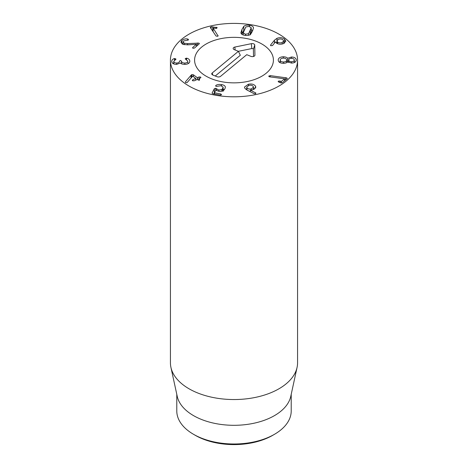 <?xml version="1.0" encoding="UTF-8"?>
<svg xmlns="http://www.w3.org/2000/svg" width="468" height="468" viewBox="0 0 468 468"><rect width="100%" height="100%" fill="white"/><g stroke="black" fill="none" stroke-linecap="round" stroke-linejoin="round"><path stroke-width="0.7" d="M246.987 87.768C247.759 88.891 249.157 89.289 251.193 88.955L253.48 87.241L253.264 86.522C252.486 85.398 251.076 85.001 249.034 85.328L246.771 87.042L246.987 90.037M251.193 88.955L251.193 90.108M255.499 86.141L255.826 87.229L252.246 89.967L250.316 90.137L255.937 93.085L255.259 93.816L254.083 93.682L247.25 90.172L244.799 88.224L244.46 87.095L248.385 84.234C251.708 83.632 254.083 84.269 255.499 86.141L255.499 88.241M255.551 92.769L255.551 93.74M250.316 90.137L250.316 91.746M254.446 89.189L253.48 88.68M246.771 88.844L245.817 89.3M215.637 85.855L215.888 85.451C217.053 84.515 218.936 84.228 221.539 84.591C223.897 85.012 225.178 85.855 225.377 87.112L224.915 88.762L223.669 90.359C222.452 91.295 220.738 91.576 218.515 91.207L215.847 90.055L214.438 92.793L220.791 93.974L221.563 94.712L220.223 95.086L212.764 93.805L212.074 93.109L214.356 88.692L215.713 88.265L218.808 90.055L221.803 89.546L222.686 88.376L223.096 87.106L220.966 85.697L216.45 86.416L215.672 86.013M223.096 87.206L223.096 90.739M223.096 91.307L223.096 87.106M221.803 89.546L221.803 91.207M216.696 88.902L216.696 90.663M214.525 92.629L213.771 93.974M214.438 92.793L214.543 94.109M221.539 84.591L221.539 85.825M224.307 89.716L223.096 89.131M191.816 74.605L193.378 74.775L197.268 77.665L199.076 76.963L200.673 77.08L200.474 77.998L198.877 78.718L199.514 79.338L199.415 80.186L197.069 79.531L194.185 80.824L192.588 80.707L192.787 79.788L195.694 78.367L192.705 76.144L187.001 82.678L185.521 82.549L185.463 81.806L191.049 75.249L191.816 74.605L191.816 77.162M193.378 74.775L193.378 76.647M191.049 75.249L191.049 78.062M185.521 82.549L185.463 81.806L185.463 82.503M195.671 78.489L195.671 80.157L195.694 78.367M192.787 79.788L192.787 80.829M192.588 80.707L192.319 80.291M199.415 80.186L199.514 79.338L199.514 80.139M198.877 78.718L198.847 80.315M200.673 77.08L200.93 77.483M199.076 76.963L199.076 78.624M176.652 63.028L176.652 64.373C173.71 64.373 172.078 63.414 171.75 61.483C171.826 59.933 172.745 58.968 174.488 58.594L176.021 59.108L173.751 61.39C173.915 62.484 174.886 63.028 176.652 63.028C178.542 62.911 179.478 62.302 179.466 61.197L180.414 60.436L181.467 61.168C181.654 62.414 182.777 63.034 184.831 63.045C186.785 62.964 187.779 62.332 187.826 61.15L185.158 58.787L186.58 58.178L186.58 59.617M184.831 63.045L184.831 64.385M181.467 61.168L181.467 63.753M173.751 61.39L173.751 63.911L173.751 61.39M174.488 58.594L174.488 60.097M173.745 62.975L172.879 63.437M186.58 58.178C188.469 58.523 189.552 59.5 189.827 61.103C189.768 63.092 188.124 64.186 184.907 64.385C182.473 64.28 180.976 63.812 180.402 62.981L176.641 64.373M188.744 63.274L187.826 62.724M181.906 40.377C183.801 39.014 185.737 38.563 187.715 39.031L188.294 39.991L183.62 40.979L183.064 41.962L184.339 43.243L187.563 43.582L198.959 43.103L199.146 43.933L194.472 48.052L193.032 48.268L192.798 47.42L196.373 44.267L187.627 44.84L183.076 44.372L180.911 42.149L181.906 40.377L181.906 43.764M184.339 43.243L184.339 44.723M188.522 39.593L188.294 39.991M187.715 39.031L187.715 40.242M183.064 43.746L182.467 44.097M196.373 44.267L196.373 46.379M192.57 47.806L192.798 47.42L192.798 48.151M199.374 43.536L199.146 43.933M218.182 35.755L217.45 36.334L215.97 35.954L210.407 27.67L211.097 26.746L217.181 27.612L216.567 28.384L213.11 28.062L218.094 36.001M213.11 28.062L213.11 31.695M213.11 30.941L212.554 30.865M210.407 27.67L210.307 27.36M250.199 34.907L251.234 32.011L251.228 27.758L248.964 26.378L245.817 26.957L243.19 32.877L243.19 34.96L243.184 32.778L245.472 34.258L248.607 33.673L248.607 35.275M248.607 33.673L251.228 27.758M240.909 32.801L241.938 29.531L243.752 26.389C245.045 25.29 246.946 24.909 249.462 25.26C251.942 25.652 253.293 26.506 253.51 27.834L252.486 31.093L250.667 34.246C249.374 35.346 247.473 35.72 244.975 35.375C242.477 34.983 241.125 34.123 240.909 32.801L240.903 32.678M252.697 30.613L251.234 29.829M243.752 26.389L243.752 30.543L241.728 34.176M268.778 76.266L270.217 75.617L286.814 77.916L287.007 78.864L282.233 82.725L280.8 82.894L278.694 82.029L278.39 81.145L279.946 81.017L281.309 81.467L284.562 78.829L269.65 76.84L269.217 76.734L269.001 75.874L269.001 76.623M284.562 78.829L284.562 80.841M278.173 81.508L278.39 81.145L278.39 81.865M287.288 78.402L287.007 78.864M285.503 77.641L285.503 80.075M270.217 75.617L270.217 76.916M294.29 60.039C294.132 58.968 293.202 58.406 291.5 58.354C289.797 58.401 288.867 58.968 288.703 60.044C288.873 61.121 289.809 61.682 291.511 61.729C293.208 61.677 294.138 61.115 294.29 60.039L294.29 62.554M291.511 61.729L291.511 63.075M288.703 60.044L288.703 62.49M280.215 60.05C280.361 61.285 281.449 61.928 283.479 61.992C285.48 61.928 286.556 61.285 286.703 60.044C286.551 58.822 285.474 58.178 283.468 58.12C281.443 58.184 280.355 58.828 280.215 60.05L280.215 62.718M286.703 60.044L286.703 62.601M283.479 61.992L283.479 63.332M283.362 56.774C285.462 56.856 286.907 57.353 287.697 58.272L291.447 57.014C294.378 57.073 295.992 58.079 296.297 60.039C296.004 61.998 294.395 63.01 291.465 63.075L287.709 61.829C286.925 62.747 285.48 63.25 283.38 63.332C280.133 63.198 278.407 62.109 278.208 60.062C278.396 58.009 280.116 56.915 283.362 56.774L283.362 58.12M291.447 57.014L291.447 58.36M295.097 62.121L294.29 61.682M287.75 58.272L287.75 61.829M288.703 61.747L288.083 62.121M287.697 58.272L287.697 61.84M287.405 62.133L286.703 61.665M280.215 61.542L279.256 62.133M277.606 42.038C278.934 42.992 280.472 43.144 282.222 42.489L283.69 40.968L282.988 39.809C281.666 38.867 280.127 38.727 278.366 39.382L276.91 40.886L277.606 42.038L277.606 43.705M282.222 42.489L282.222 44.021M274.464 40.213L276.992 38.3C279.969 37.259 282.508 37.539 284.62 39.136L285.837 41.161L283.497 43.618C280.624 44.595 278.208 44.361 276.237 42.921L275.406 41.898L272.516 45.548L270.685 45.688L270.603 44.998L274.464 40.213L274.464 43.091M276.992 38.3L276.992 40.482M284.433 43.144L283.69 42.676M276.91 42.489L276.167 42.863M270.685 45.688L270.603 44.998L270.603 45.612M189.049 86.053A63.566 36.703 180 0 1 170.434 60.103A63.566 36.703 180 0 1 234 23.4A63.566 36.703 180 0 1 297.566 60.103A63.566 36.703 180 0 1 258.324 94.009A63.566 36.703 180 0 1 189.049 86.053M261.869 44.01A39.411 22.756 180 0 1 273.411 60.103A39.411 22.756 180 0 1 234 82.854A39.411 22.756 180 0 1 194.589 60.103A39.411 22.756 180 0 1 218.919 39.078A39.411 22.756 180 0 1 261.869 44.01M195.343 435.357L193.547 434.316L195.343 435.357A54.668 31.561 0 0 0 272.657 435.357L274.453 434.316A57.213 33.029 180 0 1 193.547 434.316L193.547 434.316A57.213 33.029 180 0 1 176.787 410.962L176.787 394.343M291.213 394.343L291.213 410.962A57.213 33.029 180 0 1 274.453 434.316M297.069 367.415L290.763 396.396A57.213 33.029 180 0 1 234 425.307A57.213 33.029 180 0 1 177.237 396.396L170.931 367.415A63.566 36.703 0 0 0 189.049 388.791A63.566 36.703 0 0 0 254.61 397.56A63.566 36.703 0 0 0 297.069 367.415A63.566 36.703 0 0 0 297.566 362.84L297.566 60.103M170.434 60.103L170.434 362.84A63.566 36.703 0 0 0 170.931 367.415M246.759 54.68L220.551 76.343A2.545 1.468 180 0 1 217.012 76.705L212.841 75.026A2.545 1.468 180 0 1 211.799 74.102A2.545 1.468 180 0 1 212.215 72.979L238.423 51.316L234.252 49.637A2.545 1.468 180 0 1 233.21 48.713A2.545 1.468 180 0 1 234.86 47.052L251.351 43.676A2.545 1.468 180 0 1 254.744 45.039L254.925 55.142A2.545 1.468 180 0 1 254.884 55.435A2.545 1.468 180 0 1 250.93 56.365L246.759 54.68M253.516 56.476L253.381 49.204A1.182 0.679 0 0 0 251.807 48.567L238.405 51.31L240.318 55.277L215.251 75.997M201.69 47.069A39.411 22.756 180 0 1 245.829 38.394A39.411 22.756 180 0 1 273.411 60.103A39.411 22.756 180 0 1 234 82.854A39.411 22.756 180 0 1 194.589 60.103A39.411 22.756 180 0 1 201.69 47.069M248.385 84.234L248.385 85.498M215.888 85.451L215.888 86.223M222.686 88.376L222.686 90.932M218.808 90.055L218.808 91.26M215.713 88.265L215.713 90.324M214.356 88.692L214.356 92.845M220.791 93.974L220.791 95.115M197.478 77.676L197.478 79.695M197.268 77.665L197.268 79.531M186.1 58.137L186.1 59.442M181.461 61.062L181.461 63.747M175.026 58.523L175.026 59.828M197.379 42.974L197.379 45.495M198.959 43.103L198.959 44.103M187.563 43.582L187.563 44.84M188.072 39.131L188.072 40.137M216.286 27.226L216.286 28.419M212.77 26.74L212.77 30.894M211.097 26.746L211.097 28.7M250.199 30.753L250.199 34.597M245.472 34.258L245.472 35.439M249.462 25.26L249.462 26.471M241.938 29.531L241.938 33.684M281.309 81.467L281.309 83.011M281.081 81.479L281.081 82.982M279.946 81.017L279.946 82.543M286.814 77.916L286.814 79.016M284.62 39.136L284.62 43.027M254.925 55.142L254.744 55.71M254.744 45.039L253.381 49.204M251.351 43.676L251.807 48.567M234.86 47.052L235.135 49.994M212.215 72.979L212.694 74.962M253.48 89.634L253.48 87.241M246.771 89.92L246.771 87.042M195.735 78.425L195.735 80.127M198.806 78.782L198.806 80.315M183.064 41.962L183.064 44.366M283.69 43.53L283.69 40.968M276.91 43.372L276.91 40.886"/></g></svg>
